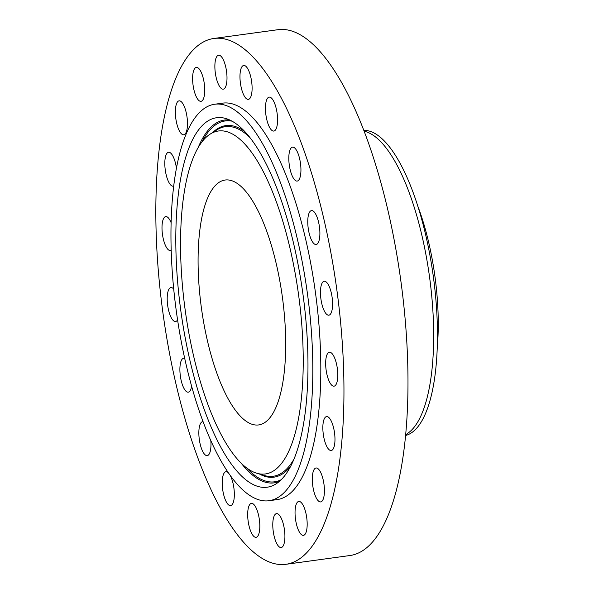 <?xml version="1.0" encoding="UTF-8"?>
<svg xmlns="http://www.w3.org/2000/svg" width="594" height="594" viewBox="0 0 594 594"><rect width="100%" height="100%" fill="white"/><g stroke="black" fill="none" stroke-linecap="round" stroke-linejoin="round"><path stroke-width="0.89" d="M274.896 538.936A17.122 5.658 -97.8 0 0 281.17 547.549A17.122 5.658 -97.8 0 0 282.803 522.245A17.122 5.658 -97.8 0 0 276.522 513.624A17.122 5.658 -97.8 0 0 274.896 538.936M178.534 72.178A265.37 87.712 -97.8 0 0 173.723 373.99A265.37 87.712 -97.8 0 0 285.885 564.3A265.37 87.712 -97.8 0 0 321.25 530.591A265.37 87.712 -97.8 0 0 326.061 228.772A265.37 87.712 -97.8 0 0 213.899 38.469A265.37 87.712 -97.8 0 0 178.534 72.178M285.885 564.3L349.918 555.531A265.37 87.712 -97.8 0 0 385.283 521.822A265.37 87.712 -97.8 0 0 390.095 220.01A265.37 87.712 -97.8 0 0 277.94 29.7L213.899 38.469M405.635 434.942L408.828 432.521A154.084 50.928 -97.8 0 0 420.485 416.788A154.084 50.928 -97.8 0 0 426.039 255.212A154.084 50.928 -97.8 0 0 367.738 132.351L364.011 130.88M405.583 435.484A154.084 50.928 -97.8 0 0 424.272 416.268A154.084 50.928 -97.8 0 0 433.924 281.073A154.084 50.928 -97.8 0 0 390.392 148.077A154.084 50.928 -97.8 0 0 363.818 130.368M437.236 347.794A124.94 41.298 -97.8 0 0 417.872 206.333M208.65 195.73A123.597 40.852 -97.8 0 0 206.415 336.293A123.597 40.852 -97.8 0 0 258.65 424.933A123.597 40.852 -97.8 0 0 275.119 409.229A123.597 40.852 -97.8 0 0 277.361 268.659A123.597 40.852 -97.8 0 0 225.126 180.027A123.597 40.852 -97.8 0 0 208.65 195.73M188.083 129.648A200.096 66.134 -97.8 0 0 184.452 357.232A200.096 66.134 -97.8 0 0 269.03 500.727A200.096 66.134 -97.8 0 0 295.693 475.304A200.096 66.134 -97.8 0 0 299.324 247.728A200.096 66.134 -97.8 0 0 214.746 104.232A200.096 66.134 -97.8 0 0 188.083 129.648M269.03 500.727L277.034 499.628A200.096 66.134 -97.8 0 0 303.697 474.212A200.096 66.134 -97.8 0 0 307.328 246.636A200.096 66.134 -97.8 0 0 222.75 103.133L214.746 104.232M298.775 530.902A17.122 5.658 -97.8 0 0 303.43 535.357A17.122 5.658 -97.8 0 0 307.18 524.198A17.122 5.658 -97.8 0 0 303.445 505.888A17.122 5.658 -97.8 0 0 298.789 501.433A17.122 5.658 -97.8 0 0 295.04 512.592A17.122 5.658 -97.8 0 0 298.775 530.902M317.872 500.4A17.122 5.658 -97.8 0 0 320.686 501.915A17.122 5.658 -97.8 0 0 324.354 488.186A17.122 5.658 -97.8 0 0 318.852 469.512A17.122 5.658 -97.8 0 0 316.038 467.99A17.122 5.658 -97.8 0 0 312.37 481.719A17.122 5.658 -97.8 0 0 317.872 500.4M330.309 450.415A17.122 5.658 -97.8 0 0 331.229 450.512A17.122 5.658 -97.8 0 0 334.682 434.132A17.122 5.658 -97.8 0 0 327.509 416.676A17.122 5.658 -97.8 0 0 326.589 416.587A17.122 5.658 -97.8 0 0 323.136 432.959A17.122 5.658 -97.8 0 0 330.309 450.415M334.875 385.848A17.122 5.658 -97.8 0 0 337.132 367.129A17.122 5.658 -97.8 0 0 329.403 352.242A17.122 5.658 -97.8 0 0 328.564 352.561A17.122 5.658 -97.8 0 0 326.314 371.28A17.122 5.658 -97.8 0 0 334.043 386.167A17.122 5.658 -97.8 0 0 334.875 385.848M331.125 313.008A17.122 5.658 -97.8 0 0 331.437 293.533A17.122 5.658 -97.8 0 0 324.205 281.259A17.122 5.658 -97.8 0 0 321.918 283.435A17.122 5.658 -97.8 0 0 321.614 302.903A17.122 5.658 -97.8 0 0 328.846 315.184A17.122 5.658 -97.8 0 0 331.125 313.008M319.423 239.033A17.122 5.658 -97.8 0 0 318.124 220.367A17.122 5.658 -97.8 0 0 311.501 210.588A17.122 5.658 -97.8 0 0 308.227 216.06A17.122 5.658 -97.8 0 0 309.533 234.727A17.122 5.658 -97.8 0 0 316.149 244.513A17.122 5.658 -97.8 0 0 319.423 239.033M300.92 171.161A17.122 5.658 -97.8 0 0 292.545 147.141A17.122 5.658 -97.8 0 0 288.825 157.046A17.122 5.658 -97.8 0 0 297.193 181.066A17.122 5.658 -97.8 0 0 300.92 171.161M277.413 116.03A17.122 5.658 -97.8 0 0 269.186 97.134A17.122 5.658 -97.8 0 0 265.607 112.155A17.122 5.658 -97.8 0 0 273.834 131.059A17.122 5.658 -97.8 0 0 277.413 116.03M251.217 79.054A17.122 5.658 -97.8 0 0 243.711 65.459A17.122 5.658 -97.8 0 0 240.852 85.788A17.122 5.658 -97.8 0 0 248.359 99.384A17.122 5.658 -97.8 0 0 251.217 79.054M224.888 63.833A17.122 5.658 -97.8 0 0 218.614 55.22A17.122 5.658 -97.8 0 0 216.981 80.524A17.122 5.658 -97.8 0 0 223.262 89.145A17.122 5.658 -97.8 0 0 224.888 63.833M201.01 71.867A17.122 5.658 -97.8 0 0 196.354 67.412A17.122 5.658 -97.8 0 0 192.605 78.571A17.122 5.658 -97.8 0 0 196.339 96.881A17.122 5.658 -97.8 0 0 200.995 101.336A17.122 5.658 -97.8 0 0 204.744 90.177A17.122 5.658 -97.8 0 0 201.01 71.867M181.913 102.368A17.122 5.658 -97.8 0 0 179.098 100.846A17.122 5.658 -97.8 0 0 175.43 114.575A17.122 5.658 -97.8 0 0 180.932 133.256A17.122 5.658 -97.8 0 0 183.746 134.771A17.122 5.658 -97.8 0 0 187.414 121.05A17.122 5.658 -97.8 0 0 181.913 102.368M176.448 168.199A17.122 5.658 -97.8 0 0 169.476 152.354A17.122 5.658 -97.8 0 0 168.555 152.257A17.122 5.658 -97.8 0 0 165.102 168.629A17.122 5.658 -97.8 0 0 172.275 186.085A17.122 5.658 -97.8 0 0 173.196 186.182A17.122 5.658 -97.8 0 0 173.723 186.033M171.124 222.691A17.122 5.658 -97.8 0 0 165.741 216.602A17.122 5.658 -97.8 0 0 164.909 216.921A17.122 5.658 -97.8 0 0 162.652 235.64A17.122 5.658 -97.8 0 0 170.381 250.527A17.122 5.658 -97.8 0 0 171.198 250.223M173.723 289.07A17.122 5.658 -97.8 0 0 170.938 287.585A17.122 5.658 -97.8 0 0 168.659 289.761A17.122 5.658 -97.8 0 0 168.347 309.229A17.122 5.658 -97.8 0 0 175.579 321.51A17.122 5.658 -97.8 0 0 177.576 319.876M184.712 358.405A17.122 5.658 -97.8 0 0 183.635 358.256A17.122 5.658 -97.8 0 0 180.361 363.736A17.122 5.658 -97.8 0 0 181.66 382.402A17.122 5.658 -97.8 0 0 188.283 392.181A17.122 5.658 -97.8 0 0 191.558 386.701A17.122 5.658 -97.8 0 0 191.632 386.263M203.089 421.703A17.122 5.658 -97.8 0 0 202.591 421.703A17.122 5.658 -97.8 0 0 198.864 431.608A17.122 5.658 -97.8 0 0 207.239 455.628A17.122 5.658 -97.8 0 0 210.959 445.723A17.122 5.658 -97.8 0 0 210.818 440.614M228.438 472.869A17.122 5.658 -97.8 0 0 225.95 471.71A17.122 5.658 -97.8 0 0 222.371 486.731A17.122 5.658 -97.8 0 0 230.598 505.635A17.122 5.658 -97.8 0 0 234.177 490.614A17.122 5.658 -97.8 0 0 230.234 475.43M248.567 523.715A17.122 5.658 -97.8 0 0 256.073 537.31A17.122 5.658 -97.8 0 0 258.932 516.98A17.122 5.658 -97.8 0 0 251.425 503.385A17.122 5.658 -97.8 0 0 248.567 523.715M251.024 138.989A186.457 61.628 -97.8 0 0 225.958 118.555A186.457 61.628 -97.8 0 0 175.891 248.7A186.457 61.628 -97.8 0 0 232.751 465.971A186.457 61.628 -97.8 0 0 275.972 483.917A186.457 61.628 -97.8 0 0 306.638 329.358A186.457 61.628 -97.8 0 0 251.024 138.989M233.405 454.239A173.077 57.202 -97.8 0 0 256.675 473.203A173.077 57.202 -97.8 0 0 303.148 352.398A173.077 57.202 -97.8 0 0 250.371 150.72A173.077 57.202 -97.8 0 0 210.246 134.058A173.077 57.202 -97.8 0 0 181.786 277.524A173.077 57.202 -97.8 0 0 233.405 454.239M202.064 141.766A182.113 60.194 82.2 0 1 232.068 121.183M198.106 147.706A183.101 60.514 82.2 0 1 229.841 120.047M281.155 479.744A182.113 60.194 82.2 0 1 246.725 467.983M279.314 481.437A183.101 60.514 82.2 0 1 241.313 463.32M259.541 474.064A177.42 58.643 -97.8 0 0 290.785 466.03M245.032 131.801A177.42 58.643 -97.8 0 0 212.778 132.462M293.956 459.155A176.433 58.316 82.2 0 1 264.36 475.504L256.675 473.203M210.246 134.058L217.033 129.782A176.433 58.316 82.2 0 1 249.933 137.57"/></g></svg>
